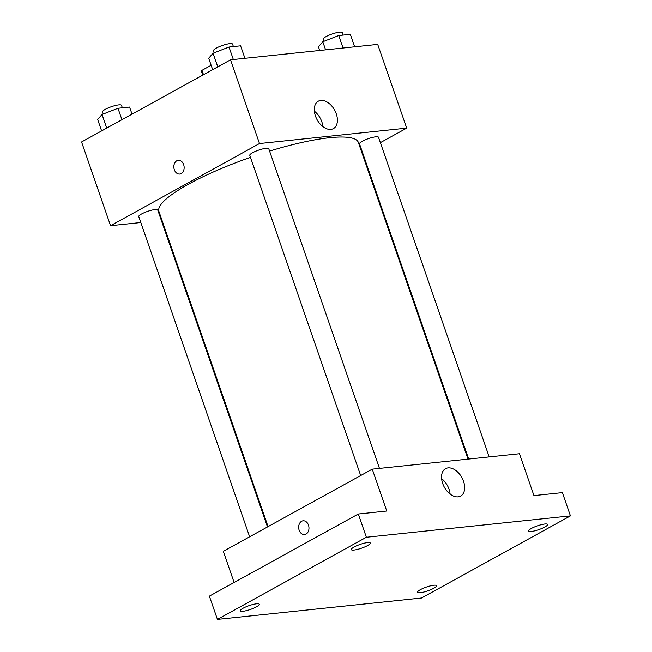 <?xml version="1.0" encoding="UTF-8"?>
<svg xmlns="http://www.w3.org/2000/svg" width="652" height="652" viewBox="0 0 652 652"><rect width="100%" height="100%" fill="white"/><g stroke="black" fill="none" stroke-linecap="round" stroke-linejoin="round"><path stroke-width="0.98" d="M203.489 74.719L201.973 70.343A19.454 3.896 160.9 0 0 201.59 71.647L202.788 75.11M201.973 70.343L211.142 65.29M140.816 222.528L110.555 225.698L81.565 141.973L230.506 59.821L377.704 44.401L406.701 128.126L380.369 142.649M161.998 220.311L161.337 220.376M250.482 157.352A105.51 21.149 160.9 0 0 188.371 184.271A105.51 21.149 160.9 0 0 158.925 211.435L268.062 526.612M468.014 459.122L358.331 142.389A105.51 21.149 160.9 0 0 269.586 151.093M362.512 152.503L361.942 152.812M110.555 225.698L259.496 143.546L406.701 128.126M489.187 456.905L378.502 137.262A10.049 2.013 160.9 0 0 372.373 137.442A10.049 2.013 160.9 0 0 362.316 141.248A10.049 2.013 160.9 0 0 359.513 143.831L468.666 459.049M267.491 526.93L157.743 209.993A10.049 2.013 160.9 0 0 151.606 210.18A10.049 2.013 160.9 0 0 141.557 213.978A10.049 2.013 160.9 0 0 138.754 216.57L249.635 536.783M360.662 475.544L249.781 155.331A10.049 2.013 -19.1 0 1 258.616 150.139A10.049 2.013 -19.1 0 1 268.771 148.754L379.464 468.397M259.496 143.546L230.506 59.821M315.438 115.999A15.648 9.992 -118.9 0 1 318.298 101.207A15.648 9.992 -118.9 0 1 334.598 110.082A15.648 9.992 -118.9 0 1 333.408 128.607A15.648 9.992 -118.9 0 1 315.438 115.999M181.207 173.579A6.911 5.134 84 0 1 179.707 174.051A6.911 5.134 84 0 1 173.888 167.719A6.911 5.134 84 0 1 178.273 160.31A6.911 5.134 84 0 1 183.921 165.608A6.911 5.134 84 0 1 181.207 173.579M179.707 174.051A6.911 5.134 84 0 1 173.888 167.711A6.911 5.134 84 0 1 178.273 160.31M314.362 111.182A15.648 9.992 -118.9 0 1 322.879 126.61M234.109 582.497L223.31 551.299L372.251 469.155L519.448 453.735L533.947 495.593L562.383 492.619L570.435 515.879L421.494 598.023L217.426 619.4L209.365 596.14L358.307 513.996L386.75 511.013L372.251 469.155M217.426 619.4L366.367 537.248L358.307 513.996M366.367 537.248L570.435 515.879M442.684 483.466A15.648 9.992 -118.9 0 1 445.544 468.674A15.648 9.992 -118.9 0 1 461.852 477.549A15.648 9.992 -118.9 0 1 460.654 496.074A15.648 9.992 -118.9 0 1 442.684 483.466M306.032 534.061A6.911 5.134 84 0 1 304.541 534.542A6.911 5.134 84 0 1 298.714 528.202A6.911 5.134 84 0 1 303.098 520.793A6.911 5.134 84 0 1 308.755 526.099A6.911 5.134 84 0 1 306.032 534.061M304.541 534.534A6.911 5.134 84 0 1 298.714 528.202A6.911 5.134 84 0 1 303.098 520.793M441.616 478.649A15.648 9.992 -118.9 0 1 450.124 494.077M531.331 531.47A10.049 2.013 -19.1 0 1 528.601 531.021A10.049 2.013 -19.1 0 1 534.175 527.093A10.049 2.013 -19.1 0 1 544.868 523.996A10.049 2.013 -19.1 0 1 547.59 524.444A10.049 2.013 -19.1 0 1 542.016 528.373A10.049 2.013 -19.1 0 1 531.331 531.47M354.02 550.035A10.049 2.013 -19.1 0 1 351.298 549.595A10.049 2.013 -19.1 0 1 356.872 545.667A10.049 2.013 -19.1 0 1 367.557 542.57A10.049 2.013 -19.1 0 1 370.287 543.018A10.049 2.013 -19.1 0 1 364.712 546.947A10.049 2.013 -19.1 0 1 354.02 550.035M242.992 611.274A10.049 2.013 -19.1 0 1 240.262 610.834A10.049 2.013 -19.1 0 1 245.837 606.898A10.049 2.013 -19.1 0 1 256.529 603.809A10.049 2.013 -19.1 0 1 259.252 604.257A10.049 2.013 -19.1 0 1 253.677 608.186A10.049 2.013 -19.1 0 1 242.992 611.274M420.296 592.709A10.049 2.013 -19.1 0 1 417.573 592.26A10.049 2.013 -19.1 0 1 423.148 588.332A10.049 2.013 -19.1 0 1 433.841 585.235A10.049 2.013 -19.1 0 1 436.563 585.683A10.049 2.013 -19.1 0 1 430.988 589.612A10.049 2.013 -19.1 0 1 420.296 592.709M212.658 69.666L208.697 58.24L213.057 53.244L229.007 47.042L240.596 45.827L244.924 58.313M217.768 66.846L213.057 53.244M233.334 59.528L229.007 47.042M233.392 46.577L232.536 44.091A10.049 2.013 160.9 0 0 226.399 44.279A10.049 2.013 160.9 0 0 216.342 48.085A10.049 2.013 160.9 0 0 213.538 50.669L214.272 52.771M319.716 50.473L318.429 46.748L322.789 41.752L338.738 35.542L350.328 34.328L354.647 46.814M325.592 49.862L322.789 41.752M343.058 48.028L338.738 35.542M343.123 35.086L342.259 32.6A10.049 2.013 160.9 0 0 336.13 32.787A10.049 2.013 160.9 0 0 326.073 36.585A10.049 2.013 160.9 0 0 323.27 39.177L324.003 41.28M101.622 130.905L97.67 119.479L102.03 114.483L117.979 108.281L129.569 107.067L132.022 114.141M106.741 128.085L102.03 114.483M121.932 119.699L117.979 108.281M122.364 107.816L121.5 105.331A10.049 2.013 160.9 0 0 115.371 105.518A10.049 2.013 160.9 0 0 105.314 109.324A10.049 2.013 160.9 0 0 102.511 111.908L103.244 114.01"/></g></svg>
